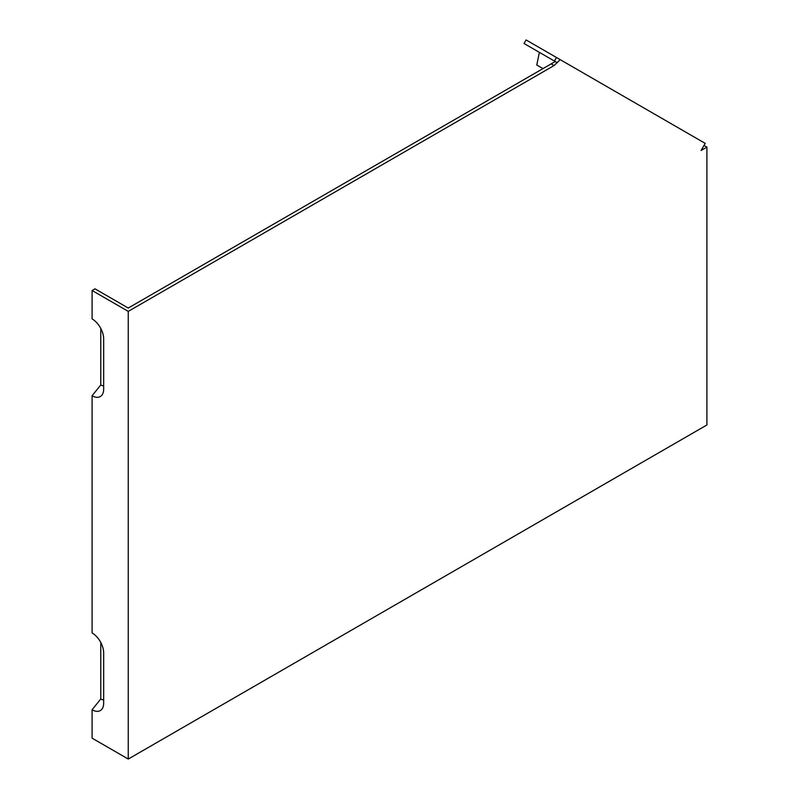 <?xml version="1.0" encoding="UTF-8"?>
<svg xmlns="http://www.w3.org/2000/svg" width="799" height="799" viewBox="0 0 799 799"><rect width="100%" height="100%" fill="white"/><g stroke="black" fill="none" stroke-linecap="round" stroke-linejoin="round"><path stroke-width="1.2" d="M551.17 63.88L555.255 61.523L554.406 61.034L556.454 57.488L560.199 59.645L554.057 65.558L551.17 63.88L128.259 308.044L94.991 288.839L92.095 290.506L128.259 311.38L128.259 759.05L92.095 738.166L92.095 709.772L100.774 698.975L100.774 642.476M100.774 328.439L100.774 384.938L92.095 395.745L92.095 632.938A16.37 9.448 -120 0 1 103.67 652.983L103.67 703.09A16.37 9.448 60 0 1 102.911 707.425A16.37 9.448 60 0 1 92.095 709.772M92.095 395.745A16.37 9.448 60 0 0 102.911 393.388A16.37 9.448 60 0 0 103.67 389.063L103.67 338.946A16.37 9.448 -120 0 0 92.095 318.901L92.095 290.506M557.312 62.712L539.375 52.354L536.778 65.029L542.98 68.604M554.406 61.034L524.034 43.496L526.082 39.95L556.454 57.488M704.009 145.448L706.905 147.116L706.905 424.978L128.259 759.05M560.199 59.645L705.207 143.371L701.113 150.462L706.905 147.116M103.67 385.837A9.278 5.353 60 0 1 100.774 384.938M554.057 65.558L128.259 311.38M103.67 699.874A9.278 5.353 60 0 1 100.774 698.975"/></g></svg>
